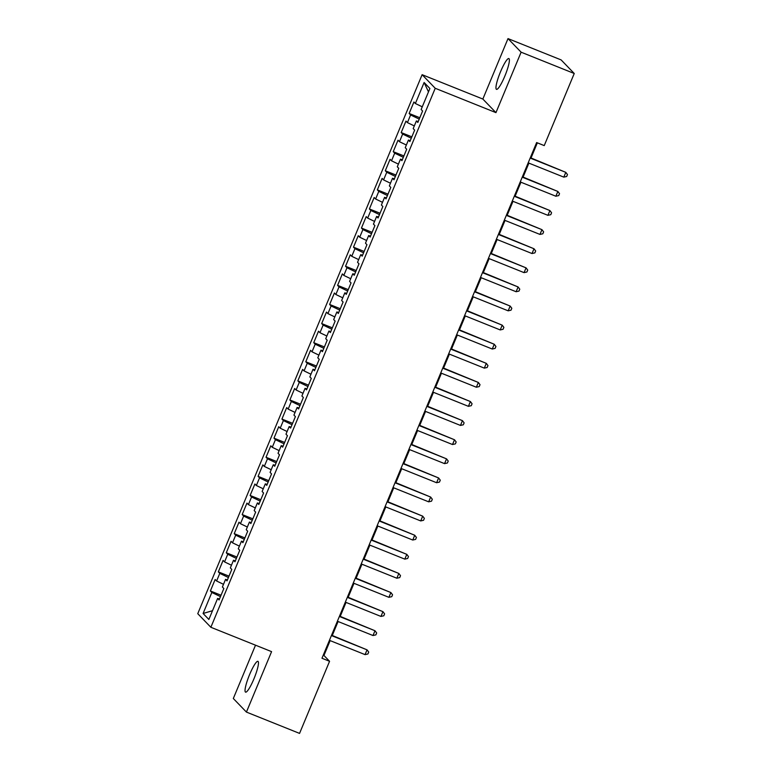 <?xml version="1.0" encoding="UTF-8"?>
<svg xmlns="http://www.w3.org/2000/svg" width="772" height="772" viewBox="0 0 772 772"><rect width="100%" height="100%" fill="white"/><g stroke="black" fill="none" stroke-linecap="round" stroke-linejoin="round"><path stroke-width="1.16" d="M253.892 678.955A16.598 2.818 -68.1 0 0 257.935 661.334A16.598 2.818 -68.1 0 0 249.617 674.525A16.598 2.818 -68.1 0 0 245.573 692.146A16.598 2.818 -68.1 0 0 253.892 678.955M504.811 76.167A16.598 2.818 -68.1 0 0 508.854 58.547A16.598 2.818 -68.1 0 0 500.536 71.728A16.598 2.818 -68.1 0 0 496.493 89.349A16.598 2.818 -68.1 0 0 504.811 76.167M255.513 645.189L233.318 698.506L246.422 712.083L299.555 733.4L329.567 661.295L323.95 655.476L330.136 640.625M422.12 74.691L197.757 613.692L210.862 627.279L435.225 88.278L422.12 74.691L482.847 99.048L495.952 112.635L521.11 52.187L508.005 38.6L482.847 99.048M508.005 38.6L561.138 59.917L574.243 73.494L521.11 52.187M428.479 91.887L424.118 82.498L415.375 103.516L413.917 102.001L409.141 113.465L410.598 114.97L407.423 122.613L405.966 121.098L401.189 132.562L402.646 134.067L399.471 141.71L398.014 140.205L393.238 151.659L394.695 153.174L391.52 160.808L390.063 159.302L385.296 170.757L386.753 172.272L383.568 179.915L382.111 178.4L377.344 189.864L378.801 191.369L375.617 199.012L374.159 197.497L369.392 208.961L370.849 210.476L367.665 218.109L366.208 216.604L361.441 228.058L362.898 229.573L359.713 237.216L358.256 235.701L353.489 247.156L354.946 248.671L351.762 256.314L350.305 254.799L345.538 266.263L346.995 267.768L343.82 275.411L342.363 273.896L337.586 285.36L339.043 286.875L335.868 294.508L334.411 293.003L329.634 304.457L331.091 305.973L327.917 313.615L326.459 312.1L321.683 323.565L323.14 325.07L319.965 332.713L318.508 331.198L313.741 342.662L315.198 344.167L312.013 351.81L310.556 350.305L305.789 361.759L307.246 363.274L304.062 370.907L302.605 369.402L297.838 380.857L299.295 382.372L296.11 390.014L294.653 388.499L289.886 399.964L291.343 401.469L288.159 409.112L286.702 407.597L281.934 419.061L283.392 420.566L280.207 428.209L278.75 426.704L273.983 438.158L275.44 439.673L272.265 447.306L270.808 445.801L266.031 457.256L267.488 458.771L264.313 466.413L262.856 464.898L258.08 476.363L259.537 477.868L256.362 485.511L254.905 483.996L250.128 495.46L251.585 496.975L248.41 504.608L246.953 503.103L242.186 514.557L243.643 516.072L240.459 523.706L239.002 522.2L234.234 533.655L235.692 535.17L232.507 542.812L231.05 541.297L226.283 552.762L227.74 554.267L224.555 561.91L223.098 560.395L218.331 571.859L219.788 573.374L216.604 581.007L215.147 579.502L210.38 590.956L221.043 595.231M424.118 82.498L429.888 88.49L421.145 109.499L422.602 111.014L417.835 122.468L416.378 120.963L413.194 128.596L414.651 130.111L409.884 141.575L408.427 140.06L405.242 147.703L406.699 149.208L401.932 160.672L400.475 159.157L397.29 166.8L398.757 168.315L393.981 179.77L392.523 178.264L389.349 185.898L390.806 187.413L386.029 198.867L384.572 197.362L381.397 205.005L382.854 206.51L378.077 217.974L376.62 216.459L373.445 224.102L374.902 225.607L370.135 237.072L368.669 235.556L365.494 243.199L366.951 244.714L362.184 256.169L360.727 254.663L357.542 262.297L358.999 263.812L354.232 275.266L352.775 273.761L349.591 281.404L351.048 282.909L346.281 294.373L344.823 292.858L341.639 300.501L343.096 302.006L338.329 313.471L336.872 311.956L333.687 319.598L335.144 321.113L330.377 332.568L328.92 331.063L325.736 338.696L327.203 340.211L322.426 351.675L320.969 350.16L317.794 357.803L319.251 359.308L314.474 370.772L313.017 369.257L309.842 376.9L311.299 378.405L306.523 389.87L305.065 388.355L301.891 395.997L303.348 397.512L298.581 408.967L297.114 407.462L293.939 415.095L295.396 416.61L290.629 428.074L289.172 426.559L285.987 434.202L287.445 435.707L282.677 447.171L281.22 445.656L278.036 453.299L279.493 454.814L274.726 466.269L273.269 464.763L270.084 472.396L271.541 473.911L266.774 485.366L265.317 483.861L262.133 491.503L263.59 493.009L258.823 504.473L257.365 502.958L254.181 510.601L255.648 512.106L250.871 523.57L249.414 522.055L246.239 529.698L247.696 531.213L242.919 542.668L241.462 541.162L238.287 548.796L239.745 550.311L234.968 561.765L233.511 560.26L230.336 567.903L231.793 569.408L227.026 580.872L225.559 579.357L222.384 587L223.841 588.505L219.074 599.969L217.617 598.454L208.865 619.472L203.094 613.479L211.837 592.471L210.38 590.956M216.604 581.007L223.504 584.317M219.788 573.374L228.415 577.514M217.617 598.454L219.47 599.014M224.555 561.91L231.455 565.22M227.74 554.267L236.367 558.407M225.559 579.357L227.422 579.907M232.507 542.812L239.397 546.113M235.692 535.17L244.319 539.31M233.511 560.26L235.373 560.81M240.459 523.706L247.349 527.015M243.643 516.072L252.27 520.212M241.462 541.162L243.325 541.712M248.41 504.608L255.3 507.918M251.585 496.975L260.222 501.115M249.414 522.055L251.276 522.605M256.362 485.511L263.252 488.821M259.537 477.868L268.173 482.008M257.365 502.958L259.218 503.508M264.313 466.413L271.204 469.714M267.488 458.771L276.125 462.91M265.317 483.861L267.17 484.411M272.265 447.306L279.155 450.616M275.44 439.673L284.077 443.813M273.269 464.763L275.122 465.313M280.207 428.209L287.107 431.519M283.392 420.566L292.028 424.716M281.22 445.656L283.073 446.206M288.159 409.112L295.058 412.422M291.343 401.469L299.97 405.609M289.172 426.559L291.025 427.109M296.11 390.014L303.01 393.315M299.295 382.372L307.922 386.511M297.114 407.462L298.976 408.012M304.062 370.907L310.952 374.217M307.246 363.274L315.873 367.414M305.065 388.355L306.928 388.914M312.013 351.81L318.904 355.12M315.198 344.167L323.825 348.307M313.017 369.257L314.88 369.807M319.965 332.713L326.855 336.013M323.14 325.07L331.777 329.21M320.969 350.16L322.831 350.71M327.917 313.615L334.807 316.916M331.091 305.973L339.728 310.112M328.92 331.063L330.773 331.613M335.868 294.508L342.758 297.818M339.043 286.875L347.68 291.015M336.872 311.956L338.725 312.515M343.82 275.411L350.71 278.721M346.995 267.768L355.631 271.908M344.823 292.858L346.676 293.408M351.762 256.314L358.662 259.614M354.946 248.671L363.583 252.811M352.775 273.761L354.628 274.311M359.713 237.216L366.613 240.517M362.898 229.573L371.525 233.713M360.727 254.663L362.579 255.214M367.665 218.109L374.565 221.419M370.849 210.476L379.477 214.616M368.669 235.556L370.531 236.107M375.617 199.012L382.507 202.322M378.801 191.369L387.428 195.509M376.62 216.459L378.483 217.009M383.568 179.915L390.458 183.215M386.753 172.272L395.38 176.412M384.572 197.362L386.434 197.912M391.52 160.808L398.41 164.118M394.695 153.174L403.331 157.314M392.523 178.264L394.386 178.815M399.471 141.71L406.362 145.02M402.646 134.067L411.283 138.217M400.475 159.157L402.328 159.707M407.423 122.613L414.313 125.923M410.598 114.97L419.235 119.11M408.427 140.06L410.279 140.61M415.375 103.516L422.265 106.816M416.378 120.963L418.231 121.513M574.243 73.494L544.231 145.599L536.636 142.559L321.972 658.255L329.567 661.295M495.952 112.635L435.225 88.278M246.422 712.083L271.58 651.636L210.862 627.279M332.269 635.481L338.088 621.518M340.22 616.384L346.03 602.421M348.172 597.277L353.981 583.323M356.124 578.18L361.933 564.216M364.075 559.082L369.885 545.119M372.027 539.985L377.836 526.022M379.978 520.878L385.788 506.924M387.93 501.781L393.739 487.817M395.872 482.683L401.691 468.72M403.824 463.586L409.642 449.622M411.775 444.479L417.584 430.525M419.727 425.382L425.536 411.418M427.678 406.284L433.488 392.321M435.63 387.187L441.439 373.223M443.582 368.08L449.391 354.126M451.533 348.983L457.342 335.019M459.485 329.885L465.294 315.922M467.427 310.778L473.246 296.824M475.378 291.681L481.197 277.717M483.33 272.584L489.139 258.62M491.281 253.486L497.091 239.523M499.233 234.379L505.042 220.425M507.185 215.282L512.994 201.318M515.136 196.185L520.946 182.221M523.088 177.087L528.897 163.124M531.039 157.98L537.341 142.839M211.837 592.471L220.474 596.611M212.512 610.7L203.094 613.479M323.246 655.196L323.95 655.476M409.141 113.465L419.804 117.74M401.189 132.562L411.852 136.837M393.238 151.659L403.901 155.934M385.296 170.757L395.949 175.041M377.344 189.864L387.998 194.139M369.392 208.961L380.056 213.236M361.441 228.058L372.104 232.333M353.489 247.156L364.152 251.44M345.538 266.263L356.201 270.538M337.586 285.36L348.249 289.635M329.634 304.457L340.298 308.732M321.683 323.565L332.346 327.839M313.741 342.662L324.394 346.937M305.789 361.759L316.443 366.034M297.838 380.857L308.501 385.141M289.886 399.964L300.549 404.238M281.934 419.061L292.598 423.336M273.983 438.158L284.646 442.433M266.031 457.256L276.694 461.54M258.08 476.363L268.743 480.638M250.128 495.46L260.791 499.735M242.186 514.557L252.84 518.832M234.234 533.655L244.888 537.939M226.283 552.762L236.946 557.037M218.331 571.859L228.995 576.134M563.821 177.135L565.808 172.359L567.478 174.569L566.677 176.479L563.821 177.135L528.193 162.844M530.181 158.067L565.808 172.359L530.335 157.7M555.869 196.233L557.857 191.456L559.526 193.666L558.735 195.577L555.869 196.233L520.241 181.941M522.229 177.164L557.857 191.456L522.383 176.798M547.917 215.33L549.905 210.553L551.575 212.773L550.783 214.684L547.917 215.33L512.29 201.038M514.277 196.262L549.905 210.553L514.432 195.905M539.966 234.427L541.954 229.66L543.623 231.87L542.832 233.781L539.966 234.427L504.348 220.145M506.336 215.369L541.954 229.66L506.48 215.002M532.014 253.534L534.002 248.758L535.672 250.968L534.88 252.878L532.014 253.534L496.396 239.243M498.384 234.466L534.002 248.758L498.529 234.099M524.063 272.632L526.05 267.855L527.72 270.075L526.929 271.976L524.063 272.632L488.444 258.34M490.432 253.563L526.05 267.855L490.577 253.206M516.111 291.729L518.099 286.952L519.778 289.172L518.977 291.083L516.111 291.729L480.493 277.438M482.481 272.67L518.099 286.952L482.635 272.304M508.169 310.827L510.157 306.059L511.826 308.269L511.025 310.18L508.169 310.827L472.541 296.545M474.529 291.768L510.157 306.059L474.683 291.401M500.217 329.933L502.205 325.157L503.875 327.367L503.074 329.277L500.217 329.933L464.59 315.642M466.577 310.865L502.205 325.157L466.732 310.498M492.266 349.031L494.254 344.254L495.923 346.474L495.122 348.384L492.266 349.031L456.638 334.739M458.626 329.962L494.254 344.254L458.78 329.605M484.314 368.128L486.302 363.351L487.972 365.571L487.18 367.482L484.314 368.128L448.686 353.837M450.674 349.069L486.302 363.351L450.829 348.703M476.363 387.235L478.35 382.458L480.02 384.668L479.229 386.579L476.363 387.235L440.735 372.944M442.723 368.167L478.35 382.458L442.877 367.8M468.411 406.333L470.399 401.556L472.068 403.766L471.277 405.676L468.411 406.333L432.793 392.041M434.781 387.264L470.399 401.556L434.925 386.897M460.459 425.43L462.447 420.653L464.117 422.873L463.325 424.783L460.459 425.43L424.841 411.138M426.829 406.362L462.447 420.653L426.974 406.004M452.508 444.527L454.496 439.76L456.165 441.97L455.374 443.881L452.508 444.527L416.89 430.236M418.878 425.468L454.496 439.76L419.022 425.102M444.556 463.634L446.544 458.857L448.223 461.067L447.422 462.978L444.556 463.634L408.938 449.343M410.926 444.566L446.544 458.857L411.08 444.199M436.614 482.732L438.602 477.955L440.272 480.165L439.471 482.075L436.614 482.732L400.986 468.44M402.974 463.663L438.602 477.955L403.129 463.296M428.663 501.829L430.651 497.052L432.32 499.272L431.519 501.182L428.663 501.829L393.035 487.537M395.023 482.761L430.651 497.052L395.177 482.403M420.711 520.926L422.699 516.159L424.368 518.369L423.567 520.28L420.711 520.926L385.083 506.644M387.071 501.868L422.699 516.159L387.226 501.501M412.759 540.033L414.747 535.257L416.417 537.466L415.625 539.377L412.759 540.033L377.132 525.742M379.12 520.965L414.747 535.257L379.274 520.598M404.808 559.131L406.796 554.354L408.465 556.573L407.674 558.474L404.808 559.131L369.18 544.839M371.168 540.062L406.796 554.354L371.322 539.705M396.856 578.228L398.844 573.451L400.514 575.671L399.722 577.581L396.856 578.228L361.238 563.936M363.226 559.169L398.844 573.451L363.371 558.803M388.905 597.325L390.893 592.558L392.562 594.768L391.771 596.679L388.905 597.325L353.286 583.043M355.274 578.267L390.893 592.558L355.419 577.9M380.953 616.432L382.941 611.656L384.61 613.865L383.819 615.776L380.953 616.432L345.335 602.141M347.323 597.364L382.941 611.656L347.468 596.997M373.001 635.53L374.989 630.753L376.668 632.972L375.868 634.883L373.001 635.53L337.383 621.238M339.371 616.461L374.989 630.753L339.526 616.104M365.06 654.627L367.047 649.85L368.717 652.07L367.916 653.981L365.06 654.627L329.432 640.335M331.42 635.568L367.047 649.85L331.574 635.202"/></g></svg>
